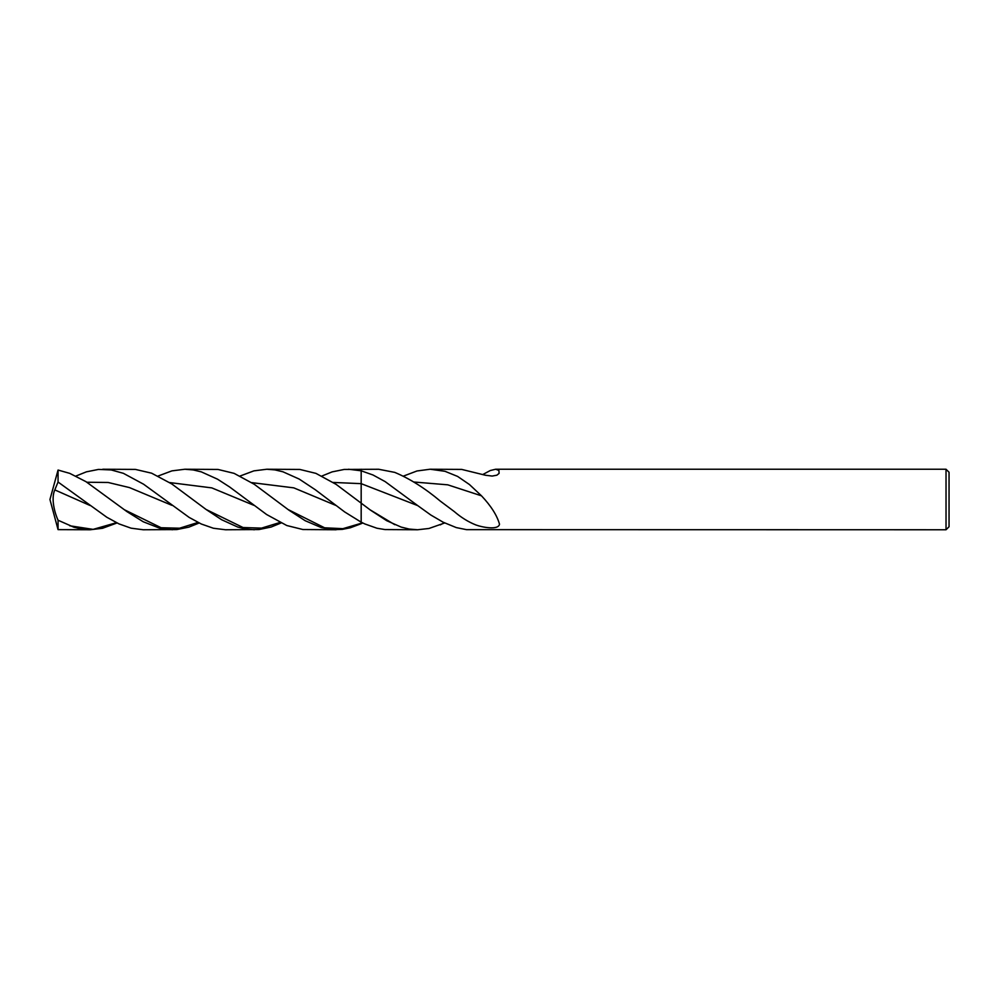 <?xml version="1.0" encoding="UTF-8"?>
<svg xmlns="http://www.w3.org/2000/svg" width="999" height="999" viewBox="0 0 999 999"><rect width="100%" height="100%" fill="white"/><g stroke="black" fill="none" stroke-linecap="round" stroke-linejoin="round"><path stroke-width="1.5" d="M949.05 526.735L949.05 472.265L946.028 469.243L946.028 529.757L949.05 526.735M288.037 509.515L324.6 527.797L342.894 528.671L361.176 523.289L361.176 503.109L361.176 522.165L364.872 523.963L376.96 528.234L385.015 529.57L417.594 529.757L409.265 529.07L401.186 527.097L386.7 520.691L370.579 510.202L336.139 484.378L315.946 473.376L299.825 469.443L266.783 469.243L274.9 469.892L283.004 471.815L299.176 479.058L315.322 489.747L344.667 511.938L361.176 522.165L361.176 523.713L350.362 527.759L342.307 529.383L333.441 529.682L321.291 527.597L305.132 520.679L288.986 510.214L254.32 484.315L234.116 473.364L217.982 469.443L184.852 469.243L193.257 469.942L201.361 471.89L217.545 479.195L229.658 487L266.583 514.497L286.788 525.524L302.922 529.532L336.126 529.757M946.028 469.243L495.641 469.243L498.913 470.429L499.1 473.376L496.903 475.187L492.17 476.061L485.352 475.224L461.688 469.405L430.007 469.243L416.97 470.979L403.521 476.073M495.641 469.243L490.309 470.517L482.692 474.587M362.749 522.964L361.176 523.713L362.337 522.752M414.011 482.017L447.764 484.827L481.518 495.841C491.046 505.969 497.04 515.409 499.5 524.163L499.5 524.163C498.601 530.382 482.28 527.347 475.936 524.975C468.331 521.953 461.101 517.47 454.22 511.525L440.272 501.086C425.025 488.286 409.852 478.708 394.767 472.39L378.683 469.268L344.255 469.43L332.105 471.89L321.928 476.024M481.518 495.841L469.443 484.527L457.604 476.423L445.03 471.316L430.232 469.243M348.564 469.243L361.176 470.804L361.176 503.209L361.176 483.653L417.744 505.619L385.127 481.593L373.014 475L361.176 470.804L361.176 469.243L361.176 483.653L333.204 482.442M946.028 529.757L466.521 529.657L456.256 527.584L443.156 522.215L430.806 515.009L417.744 505.619M444.692 522.964L428.983 528.471L417.594 529.757M240.122 476.011L253.896 470.866L266.783 469.243M172.427 529.757L159.39 528.096L143.219 521.753L127.01 511.663L85.976 481.668L69.768 473.376L58.054 470.042L49.95 499.5L58.054 529.632L90.172 529.757L81.893 529.095L73.814 527.185L58.054 520.229C55.182 514.085 50.612 499.063 54.808 489.897L58.054 482.03L106.843 517.27L118.981 523.888L131.106 528.184L143.207 529.757L176.711 529.582L188.873 527.135L199.151 522.989M75.899 476.061L86.389 471.84L98.501 469.418L111.189 469.942L123.364 473.314L143.594 484.215L189.161 517.42L201.286 524L213.399 528.246L225.487 529.757L258.966 529.557L271.116 527.035L281.056 522.989M102.76 469.243L135.389 469.405L151.623 473.189L171.865 483.991L206.106 509.478L221.566 519.692L237.725 527.047L245.791 529.02L254.408 529.757M158.117 476.024L171.878 470.879L184.852 469.243M90.172 529.757L102.522 528.284L117.033 522.964M58.054 529.632L58.054 520.229M58.054 482.03L58.054 470.042M369.955 509.74L394.767 524.687M440.272 524.875L444.268 522.752M54.808 489.897L90.047 505.494M251.773 482.629L293.793 487.862L335.826 505.419M124.188 509.64L161.114 527.734L179.583 528.209L198.039 522.44M86.888 482.242L108.167 482.48L129.433 487.574L171.978 505.357M206.106 509.478L243.057 527.534L261.526 528.121L279.995 522.465M169.668 482.567L211.788 487.887L253.896 505.332M69.768 525.786L93.119 529.37L116.471 522.689"/></g></svg>
